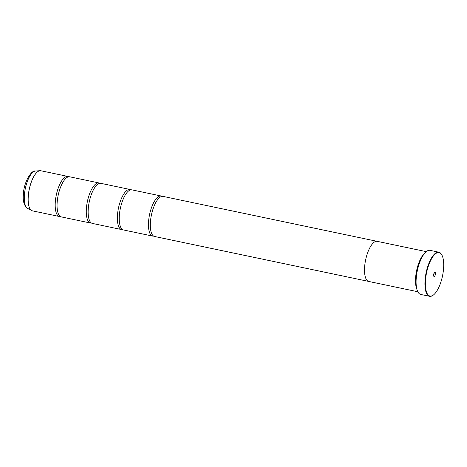 <?xml version="1.0" encoding="UTF-8"?>
<svg xmlns="http://www.w3.org/2000/svg" width="467" height="467" viewBox="0 0 467 467"><rect width="100%" height="100%" fill="white"/><g stroke="black" fill="none" stroke-linecap="round" stroke-linejoin="round"><path stroke-width="0.7" d="M60.412 216.548A20.484 7.507 -78.1 0 1 59.443 216.513A20.484 7.507 -78.1 0 1 55.246 202.888A20.484 7.507 -78.1 0 1 67.861 176.421A20.484 7.507 -78.1 0 1 68.76 176.777M91.497 223.074A20.484 7.507 -78.1 0 1 90.534 223.039A20.484 7.507 -78.1 0 1 86.331 209.414A20.484 7.507 -78.1 0 1 98.951 182.941A20.484 7.507 -78.1 0 1 99.85 183.303M122.587 229.601A20.484 7.507 -78.1 0 1 121.624 229.566A20.484 7.507 -78.1 0 1 117.421 215.941A20.484 7.507 -78.1 0 1 130.036 189.468A20.484 7.507 -78.1 0 1 130.935 189.83M153.678 236.127A20.484 7.507 -78.1 0 1 152.709 236.092A20.484 7.507 -78.1 0 1 148.512 222.467A20.484 7.507 -78.1 0 1 161.127 195.994A20.484 7.507 -78.1 0 1 162.026 196.356M443.65 267.363A22.194 8.132 101.9 0 0 441.87 255.017A22.194 8.132 101.9 0 0 432.15 257.761A22.194 8.132 101.9 0 0 425.431 281.28A22.194 8.132 101.9 0 0 433.487 294.94A22.194 8.132 101.9 0 0 443.65 267.363M433.487 294.94L433.16 295.197A22.533 8.26 -78.1 0 1 429.599 296.312A22.533 8.26 -78.1 0 1 424.982 281.321A22.533 8.26 -78.1 0 1 438.857 252.203A22.533 8.26 -78.1 0 1 441.671 254.655L441.87 255.017M433.615 275.028A2.253 0.823 101.9 0 0 433.796 276.283A2.253 0.823 101.9 0 0 434.783 276.003A2.253 0.823 101.9 0 0 435.466 273.615A2.253 0.823 101.9 0 0 434.649 272.226A2.253 0.823 101.9 0 0 433.615 275.028M433.609 275.215A1.232 0.449 101.9 0 0 434.112 273.738A1.232 0.449 101.9 0 0 434.047 273.131M417.901 291.893A22.328 8.184 -78.1 0 1 417.842 291.787A22.328 8.184 -78.1 0 1 416.05 279.365A22.328 8.184 -78.1 0 1 426.278 251.614A22.328 8.184 -78.1 0 1 426.371 251.544M438.857 252.203L430.031 250.347A22.533 8.26 101.9 0 0 426.47 251.462A22.533 8.26 101.9 0 0 416.15 279.47A22.533 8.26 101.9 0 0 417.959 292.003A22.533 8.26 101.9 0 0 420.773 294.455L429.599 296.312M415.986 282.302A20.157 7.384 -78.1 0 1 416.009 278.49A20.157 7.384 -78.1 0 1 420.761 259.559M416.809 289.108A20.495 7.513 -78.1 0 1 415.56 278.53A20.495 7.513 -78.1 0 1 424.252 253.651M90.534 223.039L61.311 216.904A20.484 7.507 -78.1 0 1 58.352 213.828A20.484 7.507 -78.1 0 1 57.108 203.279A20.484 7.507 -78.1 0 1 65.777 178.435A20.484 7.507 -78.1 0 1 69.729 176.812L98.951 182.941M426.248 251.637L377.196 241.34A20.495 7.513 101.9 0 0 364.569 267.825A20.495 7.513 101.9 0 0 368.772 281.455L417.825 291.752M121.624 229.566L92.396 223.43A20.484 7.507 -78.1 0 1 89.436 220.354A20.484 7.507 -78.1 0 1 88.199 209.806A20.484 7.507 -78.1 0 1 96.867 184.961A20.484 7.507 -78.1 0 1 100.814 183.338L130.036 189.468M152.709 236.092L123.486 229.957A20.484 7.507 -78.1 0 1 120.527 226.88A20.484 7.507 -78.1 0 1 119.289 216.332A20.484 7.507 -78.1 0 1 127.958 191.488A20.484 7.507 -78.1 0 1 131.904 189.859L161.127 195.994M368.545 281.397L154.577 236.483A20.484 7.507 -78.1 0 1 151.617 233.407A20.484 7.507 -78.1 0 1 150.374 222.858A20.484 7.507 -78.1 0 1 159.043 198.014A20.484 7.507 -78.1 0 1 162.995 196.385L376.962 241.305M32.025 210.728A20.478 7.507 -78.1 0 1 31.622 210.553A20.478 7.507 -78.1 0 1 28.178 197.202A20.478 7.507 -78.1 0 1 39.993 170.694L40.839 170.747A20.484 7.507 101.9 0 0 28.224 197.22A20.484 7.507 101.9 0 0 32.421 210.845L59.443 216.513M32.421 210.845L27.582 208.399A19.2 7.034 101.9 0 1 24.348 195.889A19.2 7.034 101.9 0 1 35.428 171.033L39.993 170.694A20.478 7.507 -78.1 0 1 40.425 170.688M35.428 171.033C31.371 169.737 23.385 182.982 23.35 195.054C22.813 201.47 24.22 205.918 27.582 208.399M40.839 170.747L67.861 176.421"/></g></svg>
